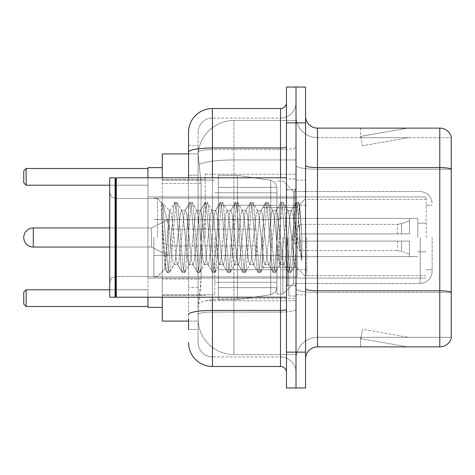 <?xml version="1.0" encoding="UTF-8"?>
<svg xmlns="http://www.w3.org/2000/svg" width="475" height="475" viewBox="0 0 475 475"><rect width="100%" height="100%" fill="white"/><g stroke="black" fill="none" stroke-linecap="round" stroke-linejoin="round"><path stroke-width="0.36" stroke-dasharray="2.38 1.78" d="M296.014 237.5L296.014 174.212L296.014 237.5M205.259 237.5L205.259 174.212L205.259 237.5M188.539 175.156L198.093 175.156L198.093 287.405L198.093 145.552L198.093 175.156L188.539 175.156L188.539 287.405L188.539 153.912L198.176 153.912L198.146 154.399A35.827 35.827 0 0 1 233.92 120.478L296.014 120.478L233.92 120.478L233.92 159.944L233.92 120.478A35.827 35.827 0 0 0 198.146 154.399L198.176 153.912L162.272 153.912L162.272 279.045L201.085 279.045L200.854 285.267L198.241 306.761L201.085 279.045L201.085 183.516L201.085 279.045L162.272 279.045L162.272 321.088L198.176 321.088L198.093 318.701A35.827 35.827 0 0 0 233.92 354.522L296.014 354.522L296.014 298.466L296.014 354.522L233.92 354.522L233.92 298.466L233.92 354.522A35.827 35.827 0 0 1 198.093 318.701L198.093 311.416L198.176 321.088L188.539 321.088M198.241 306.761L198.093 311.416L198.241 306.761M162.272 237.5L162.272 307.355L162.272 237.5M296.014 120.478L296.014 159.944L296.014 120.478M296.014 298.466L296.014 159.944L296.014 298.466L233.92 298.466A35.827 6.223 180 0 0 198.526 303.727A35.827 6.223 180 0 1 233.92 298.466L296.014 298.466M198.146 154.399L201.085 183.516L198.146 154.399A35.827 35.827 0 0 1 233.92 120.478M162.272 297.207L162.272 177.792M188.539 329.448L198.093 329.448L198.093 287.405L198.093 329.448L188.539 329.448L188.539 177.792M188.539 342.582A23.881 23.881 0 0 0 212.426 366.468L212.426 356.915A14.327 14.327 0 0 1 198.093 342.582L198.093 152.154L198.093 342.582A14.327 14.327 0 0 0 212.426 356.915L280.488 356.915L280.488 318.701L280.488 366.468A5.973 5.973 0 0 1 286.461 372.436L286.461 102.564L286.461 372.436M296.014 318.701L296.014 146.965L296.014 318.701M286.461 237.5L286.461 297.207L286.461 237.5M286.461 122.865L286.461 87.038L296.014 87.038L296.014 122.865L296.014 87.038L305.567 87.038L305.567 122.865L296.014 122.865L296.014 352.135L296.014 122.865L286.461 122.865L286.461 352.135L296.014 352.135L296.014 387.962L296.014 352.135L305.567 352.135L305.567 122.865M305.567 352.135L305.567 387.962L286.461 387.962L286.461 352.135M296.014 102.564L296.014 146.965L296.014 102.564A15.527 15.527 0 0 1 280.488 118.085A15.527 15.527 0 0 0 296.014 102.564A15.527 15.527 0 0 1 280.488 118.085L280.488 356.915L212.426 356.915L212.426 312.063L280.488 312.063A15.527 2.696 0 0 0 296.014 309.367A15.527 2.696 0 0 1 280.488 312.063L280.488 118.085L212.426 118.085L280.488 118.085M188.539 145.552L198.093 145.552L188.539 145.552L188.539 314.557A23.881 4.144 180 0 1 212.426 310.407L212.426 108.532A23.881 23.881 0 0 0 188.539 132.418A23.881 23.881 0 0 1 212.426 108.532L280.488 108.532A5.973 5.973 0 0 0 286.461 102.564A5.973 5.973 0 0 1 280.488 108.532L280.488 318.701L280.488 312.063L212.426 312.063L212.426 118.085L212.426 149.661L280.488 149.661A15.527 2.696 0 0 0 296.014 146.965A15.527 2.696 0 0 1 280.488 149.661L212.426 149.661L212.426 318.701L212.426 310.407L280.488 310.407A5.973 1.039 0 0 0 286.461 309.367M212.426 366.468L280.488 366.468M188.539 314.557L188.539 318.701M198.093 132.418L198.093 152.154L198.093 132.418A14.327 14.327 0 0 1 212.426 118.085A14.327 14.327 0 0 0 198.093 132.418A14.327 14.327 0 0 1 212.426 118.085M296.014 372.436A15.527 15.527 0 0 0 280.488 356.915A15.527 15.527 0 0 1 296.014 372.436A15.527 15.527 0 0 0 280.488 356.915M305.567 237.5L305.567 180.179L305.567 237.5M288.848 237.5L288.848 296.014L288.848 237.5M296.014 299.119L296.014 165.514L296.014 299.119M451.25 299.119L451.25 136.717A11.94 11.94 0 0 0 439.785 128.119L439.785 346.881A11.94 11.94 0 0 0 451.25 338.283L451.25 299.119L451.25 337.327L317.508 337.327L317.508 128.119A11.94 11.94 0 0 1 305.567 116.173L305.567 165.514L305.567 116.173M305.567 358.827L305.567 165.514L305.567 358.827A11.94 11.94 0 0 1 317.508 346.881L317.508 299.119L317.508 337.327L451.25 337.327L451.25 169.248L317.508 169.248L317.508 292.481A21.494 3.735 0 0 1 296.014 288.747A21.494 3.735 0 0 0 317.508 292.481L317.508 137.673A21.494 21.494 0 0 1 296.014 116.173L296.014 165.514L296.014 116.173A21.494 21.494 0 0 0 317.508 137.673L317.508 169.248A21.494 3.735 0 0 1 296.014 165.514A21.494 3.735 0 0 0 317.508 169.248L451.25 169.248M406.719 346.738A9.553 9.553 0 0 0 408.381 346.881L360.614 346.881L408.381 346.881A9.553 9.553 0 0 1 406.719 346.738A9.553 9.553 0 0 0 408.381 346.881A9.553 9.553 0 0 1 406.719 346.738A9.553 9.553 0 0 0 408.381 346.881A9.553 9.553 0 0 1 406.719 346.738A9.553 9.553 0 0 0 408.381 346.881A9.553 9.553 0 0 1 406.719 346.738A9.553 9.553 0 0 0 408.381 346.881A9.553 9.553 0 0 1 406.719 346.738A9.553 9.553 0 0 0 408.381 346.881A9.553 9.553 0 0 1 406.719 346.738A9.553 9.553 0 0 0 408.381 346.881A9.553 9.553 0 0 1 406.719 346.738A9.553 9.553 0 0 0 408.381 346.881A9.553 9.553 0 0 1 406.719 346.738A9.553 9.553 0 0 0 408.381 346.881A9.553 9.553 0 0 1 406.719 346.738L360.858 338.651L406.719 346.738M360.614 337.327L360.614 346.881L360.614 337.327L361.089 337.327L360.858 338.651L361.089 337.327L360.614 337.327L360.614 346.881L360.614 337.327L361.089 337.327L360.858 338.651L361.089 337.327L360.614 337.327L360.614 346.881L360.614 337.327L361.089 337.327L360.858 338.651L361.089 337.327L360.614 337.327L360.614 346.881L360.614 337.327L361.089 337.327L360.858 338.651L361.089 337.327L360.614 337.327L360.614 346.881L360.614 337.327L361.089 337.327L360.858 338.651L361.089 337.327L360.614 337.327L360.614 346.881L360.614 337.327L361.089 337.327L360.858 338.651L361.089 337.327L360.614 337.327L360.614 346.881L360.614 337.327L361.089 337.327L360.858 338.651L361.089 337.327L360.614 337.327L360.614 346.881L360.614 337.327L361.089 337.327L360.858 338.651L361.089 337.327L360.614 337.327L360.614 346.881L360.614 337.327L361.089 337.327L360.858 338.651L361.089 337.327L360.614 337.327M439.785 346.881L317.508 346.881M451.25 136.717A11.94 11.94 0 0 0 439.785 128.119L317.508 128.119M408.381 128.119L360.614 128.119L408.381 128.119A9.553 9.553 0 0 0 406.719 128.262A9.553 9.553 0 0 1 408.381 128.119A9.553 9.553 0 0 0 406.719 128.262A9.553 9.553 0 0 1 408.381 128.119A9.553 9.553 0 0 0 406.719 128.262A9.553 9.553 0 0 1 408.381 128.119A9.553 9.553 0 0 0 406.719 128.262A9.553 9.553 0 0 1 408.381 128.119A9.553 9.553 0 0 0 406.719 128.262A9.553 9.553 0 0 1 408.381 128.119A9.553 9.553 0 0 0 406.719 128.262A9.553 9.553 0 0 1 408.381 128.119A9.553 9.553 0 0 0 406.719 128.262A9.553 9.553 0 0 1 408.381 128.119A9.553 9.553 0 0 0 406.719 128.262A9.553 9.553 0 0 1 408.381 128.119A9.553 9.553 0 0 0 406.719 128.262A9.553 9.553 0 0 1 408.381 128.119M317.508 137.673L451.25 137.673L451.25 169.082L451.25 137.673L317.508 137.673A21.494 21.494 0 0 1 296.014 116.173M408.381 337.327L361.089 337.327L408.381 337.327L361.089 337.327L408.381 337.327L361.089 337.327L408.381 337.327L361.089 337.327L408.381 337.327L361.089 337.327L408.381 337.327L361.089 337.327L408.381 337.327L361.089 337.327L408.381 337.327L361.089 337.327L408.381 337.327L361.089 337.327L408.381 337.327L362.514 329.24L361.089 337.327L362.514 329.24L361.089 337.327L362.514 329.24L361.089 337.327L362.514 329.24L361.089 337.327L362.514 329.24L361.089 337.327L362.514 329.24L361.089 337.327L362.514 329.24L361.089 337.327L362.514 329.24L361.089 337.327L362.514 329.24L361.089 337.327L362.514 329.24L408.381 337.327M361.089 137.673L360.614 137.673L361.089 137.673L360.614 137.673L361.089 137.673L360.614 137.673L361.089 137.673L360.614 137.673L361.089 137.673L360.614 137.673L361.089 137.673L360.614 137.673L361.089 137.673L360.614 137.673L361.089 137.673L360.614 137.673L361.089 137.673L360.614 137.673L361.089 137.673L360.858 136.349L406.719 128.262L360.858 136.349L361.089 137.673L360.858 136.349L406.719 128.262L360.858 136.349L361.089 137.673L360.858 136.349L406.719 128.262L360.858 136.349L361.089 137.673L360.858 136.349L406.719 128.262L360.858 136.349L361.089 137.673L360.858 136.349L406.719 128.262L360.858 136.349L361.089 137.673L360.858 136.349L406.719 128.262L360.858 136.349L361.089 137.673L360.858 136.349L406.719 128.262L360.858 136.349L361.089 137.673L360.858 136.349L406.719 128.262L360.858 136.349L361.089 137.673L360.858 136.349L406.719 128.262L360.858 136.349L361.089 137.673L408.381 137.673L361.089 137.673L408.381 137.673L361.089 137.673L408.381 137.673L361.089 137.673L408.381 137.673L361.089 137.673L408.381 137.673L361.089 137.673L408.381 137.673L361.089 137.673L408.381 137.673L361.089 137.673L408.381 137.673L361.089 137.673L408.381 137.673L361.089 137.673L362.514 145.76L361.089 137.673M296.014 358.827A21.494 21.494 0 0 1 317.508 337.327A21.494 21.494 0 0 0 296.014 358.827A21.494 21.494 0 0 1 317.508 337.327M360.614 128.119L360.614 137.673L360.614 128.119M408.381 137.673L362.514 145.76L408.381 137.673M115.698 296.608L115.098 297.207L115.098 177.792L115.098 297.207L115.098 177.792L115.698 178.392L115.698 296.608L115.698 237.5L115.698 296.608L116.298 297.207L116.298 177.792L116.298 237.5L116.298 177.792L286.461 177.792M115.098 297.207L109.725 297.207L109.725 177.792L109.725 282.405L109.725 177.792L115.098 177.792M157.492 237.5L157.492 198.562L157.492 237.5M189.169 237.5L186.639 214.124L185.375 210.508L184.977 210.847L184.11 214.124L179.057 260.876L177.792 264.492L177.395 264.153L176.528 260.876L171.475 214.124L170.21 210.508L169.433 211.808L169.433 210.508L169.433 228.766L163.073 204.428L169.433 228.766L170.21 237.5L169.433 228.766L169.433 210.508L162.302 203.371L163.073 204.428L162.302 203.371L161.227 202.873L162.302 203.371L169.433 210.508L170.21 210.508L169.433 211.808C168.785 215.923 168.144 224.485 167.521 237.5L164.902 268.731L162.717 237.5L161.227 202.297L161.227 202.873L161.678 202.297L161.227 202.873L161.227 208.507L166.102 267.989L167.058 272.436L166.102 267.989L161.227 208.507L164.902 268.731L167.366 272.703L164.902 268.731L157.492 276.438L115.698 276.438L111.512 278.154L109.725 282.405L111.512 278.154L115.698 276.438L157.492 276.438L165.122 268.808L167.521 237.5C168.144 224.485 168.785 215.923 169.433 211.808L169.433 210.508L170.21 210.508L171.475 214.124L176.528 260.876L177.395 264.153L182.222 272.436L181.266 267.989L176.213 207.011L174.948 202.297L173.684 207.011L168.631 267.989L167.366 272.703L169.26 272.703L168.002 267.989L162.943 207.011L161.678 202.297L163.073 204.428L161.987 202.564L162.943 207.011L168.002 267.989L169.26 272.703L169.575 272.436L167.366 272.703L168.631 267.989L173.684 207.011L174.64 202.564L176.842 202.297L175.584 207.011L170.525 267.989L169.575 272.436L174.402 264.153L174.004 264.492L172.74 260.876L170.21 237.5L172.74 260.876L174.004 264.492L177.792 264.492L182.222 272.436L181.266 267.989L176.213 207.011L174.948 202.297L176.842 202.297L175.584 207.011L170.525 267.989L169.575 272.436L174.004 264.492L177.792 264.492L179.057 260.876L184.11 214.124L184.977 210.847L189.804 202.564L188.854 207.011L183.795 267.989L182.531 272.703L182.222 272.436L184.431 272.703L183.166 267.989L178.107 207.011L176.842 202.297L181.984 210.847L181.587 210.508L180.322 214.124L175.263 260.876L174.402 264.153L175.263 260.876L180.322 214.124L181.587 210.508L185.375 210.508L189.804 202.564L188.854 207.011L183.795 267.989L182.531 272.703L184.431 272.703L183.166 267.989L178.107 207.011L177.157 202.564L181.587 210.508L185.375 210.508L186.639 214.124L191.692 260.876L192.559 264.153L191.692 260.876L189.169 237.5M185.375 237.5L182.851 214.124L181.984 210.847L182.851 214.124L187.904 260.876L189.169 264.492L187.904 260.876L185.375 237.5M204.333 237.5L201.804 214.124L200.539 210.508L200.141 210.847L199.28 214.124L194.222 260.876L192.957 264.492L192.559 264.153L197.386 272.436L196.436 267.989L191.377 207.011L190.113 202.297L189.804 202.564L192.013 202.297L190.748 207.011L185.689 267.989L184.431 272.703L189.567 264.153L189.169 264.492L192.957 264.492L197.386 272.436L196.436 267.989L191.377 207.011L190.113 202.297L192.013 202.297L190.748 207.011L185.689 267.989L184.739 272.436L189.169 264.492L192.957 264.492L194.222 260.876L199.28 214.124L200.141 210.847L204.968 202.564L204.018 207.011L198.96 267.989L197.701 272.703L197.386 272.436L199.595 272.703L198.33 267.989L193.277 207.011L192.013 202.297L197.149 210.847L196.751 210.508L195.486 214.124L190.433 260.876L189.567 264.153L190.433 260.876L195.486 214.124L196.751 210.508L200.539 210.508L204.968 202.564L204.018 207.011L198.96 267.989L197.701 272.703L199.595 272.703L198.33 267.989L193.277 207.011L192.322 202.564L196.751 210.508L200.539 210.508L201.804 214.124L206.862 260.876L207.723 264.153L206.862 260.876L204.333 237.5M200.539 237.5L198.016 214.124L197.149 210.847L198.016 214.124L203.068 260.876L204.333 264.492L203.068 260.876L200.539 237.5M219.498 237.5L216.968 214.124L215.709 210.508L215.306 210.847L214.445 214.124L209.386 260.876L208.127 264.492L207.723 264.153L212.557 272.436L211.601 267.989L206.542 207.011L205.283 202.297L204.968 202.564L207.177 202.297L205.912 207.011L200.86 267.989L199.595 272.703L204.731 264.153L204.333 264.492L208.127 264.492L212.557 272.436L211.601 267.989L206.542 207.011L205.283 202.297L207.177 202.297L205.912 207.011L200.86 267.989L199.904 272.436L204.333 264.492L208.127 264.492L209.386 260.876L214.445 214.124L215.306 210.847L220.139 202.564L219.183 207.011L214.13 267.989L212.865 272.703L212.557 272.436L214.759 272.703L213.495 267.989L208.442 207.011L207.177 202.297L212.313 210.847L211.915 210.508L210.651 214.124L205.598 260.876L204.731 264.153L205.598 260.876L210.651 214.124L211.915 210.508L215.709 210.508L220.139 202.564L219.183 207.011L214.13 267.989L212.865 272.703L214.759 272.703L213.495 267.989L208.442 207.011L207.486 202.564L211.915 210.508L215.709 210.508L216.968 214.124L222.027 260.876L222.888 264.153L222.027 260.876L219.498 237.5M215.709 237.5L213.18 214.124L212.313 210.847L213.18 214.124L218.233 260.876L219.498 264.492L218.233 260.876L215.709 237.5M234.662 237.5L232.138 214.124L230.874 210.508L230.47 210.847L229.609 214.124L224.556 260.876L223.292 264.492L222.888 264.153L227.721 272.436L226.765 267.989L221.712 207.011L220.447 202.297L220.139 202.564L222.342 202.297L221.077 207.011L216.024 267.989L214.759 272.703L219.895 264.153L219.498 264.492L223.292 264.492L227.721 272.436L226.765 267.989L221.712 207.011L220.447 202.297L222.342 202.297L221.077 207.011L216.024 267.989L215.068 272.436L219.498 264.492L223.292 264.492L224.556 260.876L229.609 214.124L230.47 210.847L235.303 202.564L234.347 207.011L229.294 267.989L228.03 272.703L227.721 272.436L229.924 272.703L228.659 267.989L223.606 207.011L222.342 202.297L227.483 210.847L227.08 210.508L225.815 214.124L220.762 260.876L219.895 264.153L220.762 260.876L225.815 214.124L227.08 210.508L230.874 210.508L235.303 202.564L234.347 207.011L229.294 267.989L228.03 272.703L229.924 272.703L228.659 267.989L223.606 207.011L222.65 202.564L227.08 210.508L230.874 210.508L232.138 214.124L237.191 260.876L238.058 264.153L237.191 260.876L234.662 237.5M230.874 237.5L228.344 214.124L227.483 210.847L228.344 214.124L233.397 260.876L234.662 264.492L233.397 260.876L230.874 237.5M249.832 237.5L247.303 214.124L246.038 210.508L245.64 210.847L244.773 214.124L239.721 260.876L238.456 264.492L238.058 264.153L242.885 272.436L241.929 267.989L236.877 207.011L235.612 202.297L235.303 202.564L237.506 202.297L236.241 207.011L231.188 267.989L229.924 272.703L235.066 264.153L234.662 264.492L238.456 264.492L242.885 272.436L241.929 267.989L236.877 207.011L235.612 202.297L237.506 202.297L236.241 207.011L231.188 267.989L230.232 272.436L234.662 264.492L238.456 264.492L239.721 260.876L244.773 214.124L245.64 210.847L250.467 202.564L249.512 207.011L244.459 267.989L243.194 272.703L242.885 272.436L245.088 272.703L243.829 267.989L238.771 207.011L237.506 202.297L242.648 210.847L242.244 210.508L240.985 214.124L235.927 260.876L235.066 264.153L235.927 260.876L240.985 214.124L242.244 210.508L246.038 210.508L250.467 202.564L249.512 207.011L244.459 267.989L243.194 272.703L245.088 272.703L243.829 267.989L238.771 207.011L237.815 202.564L242.244 210.508L246.038 210.508L247.303 214.124L252.356 260.876L253.223 264.153L252.356 260.876L249.832 237.5M246.038 237.5L243.509 214.124L242.648 210.847L243.509 214.124L248.567 260.876L249.832 264.492L248.567 260.876L246.038 237.5M264.997 237.5L262.467 214.124L261.202 210.508L260.805 210.847L259.938 214.124L254.885 260.876L253.62 264.492L253.223 264.153L258.05 272.436L257.094 267.989L252.041 207.011L250.776 202.297L250.467 202.564L252.67 202.297L251.412 207.011L246.353 267.989L245.088 272.703L250.23 264.153L249.832 264.492L253.62 264.492L258.05 272.436L257.094 267.989L252.041 207.011L250.776 202.297L252.67 202.297L251.412 207.011L246.353 267.989L245.397 272.436L249.832 264.492L253.62 264.492L254.885 260.876L259.938 214.124L260.805 210.847L265.632 202.564L264.682 207.011L259.623 267.989L258.358 272.703L258.05 272.436L260.258 272.703L258.994 267.989L253.935 207.011L252.67 202.297L257.812 210.847L257.414 210.508L256.15 214.124L251.091 260.876L250.23 264.153L251.091 260.876L256.15 214.124L257.414 210.508L261.202 210.508L265.632 202.564L264.682 207.011L259.623 267.989L258.358 272.703L260.258 272.703L258.994 267.989L253.935 207.011L252.985 202.564L257.414 210.508L261.202 210.508L262.467 214.124L267.52 260.876L268.387 264.153L267.52 260.876L264.997 237.5M261.202 237.5L258.673 214.124L257.812 210.847L258.673 214.124L263.732 260.876L264.997 264.492L263.732 260.876L261.202 237.5M280.161 237.5L277.632 214.124L276.367 210.508L275.969 210.847L275.108 214.124L270.049 260.876L268.785 264.492L268.387 264.153L273.214 272.436L272.264 267.989L267.205 207.011L265.941 202.297L265.632 202.564L267.841 202.297L266.576 207.011L261.517 267.989L260.258 272.703L265.394 264.153L264.997 264.492L268.785 264.492L273.214 272.436L272.264 267.989L267.205 207.011L265.941 202.297L267.841 202.297L266.576 207.011L261.517 267.989L260.567 272.436L264.997 264.492L268.785 264.492L270.049 260.876L275.108 214.124L275.969 210.847L280.796 202.564L279.846 207.011L274.788 267.989L273.523 272.703L273.214 272.436L275.423 272.703L274.158 267.989L269.099 207.011L267.841 202.297L272.977 210.847L272.579 210.508L271.314 214.124L266.261 260.876L265.394 264.153L266.261 260.876L271.314 214.124L272.579 210.508L276.367 210.508L280.796 202.564L279.846 207.011L274.788 267.989L273.523 272.703L275.423 272.703L274.158 267.989L269.099 207.011L268.149 202.564L272.579 210.508L276.367 210.508L277.632 214.124L282.69 260.876L283.551 264.153L282.69 260.876L280.161 237.5M276.367 237.5L273.843 214.124L272.977 210.847L273.843 214.124L278.896 260.876L280.161 264.492L278.896 260.876L276.367 237.5M293.627 220.157L293.627 257.895L289.008 214.124L287.743 210.508L286.478 214.124L281.426 260.876L280.161 264.492L283.949 264.492L288.384 272.436L287.428 267.989L282.37 207.011L281.111 202.297L280.796 202.564L283.005 202.297L281.74 207.011L276.688 267.989L275.423 272.703L280.559 264.153L280.161 264.492L283.949 264.492L288.384 272.436L287.428 267.989L282.37 207.011L281.111 202.297L283.005 202.297L281.74 207.011L276.688 267.989L275.732 272.436L280.559 264.153L281.426 260.876L286.478 214.124L287.743 210.508L291.537 210.508L290.272 214.124L285.214 260.876L283.949 264.492L285.214 260.876L290.272 214.124L291.133 210.847L295.967 202.564L295.011 207.011L289.952 267.989L288.693 272.703L288.384 272.436L290.587 272.703L289.322 267.989L284.27 207.011L283.005 202.297L288.141 210.847L287.743 210.508L291.537 210.508L295.967 202.564L295.011 207.011L289.952 267.989L288.693 272.703L290.587 272.703L289.322 267.989L284.27 207.011L283.314 202.564L288.141 210.847L289.008 214.124L294.702 265.567L299.719 204.695L301.833 235.475L301.833 260.828L297.653 237.5L293.627 220.157L292.796 214.124L291.537 210.508L292.796 214.124L293.627 220.157L293.627 283.474L293.627 191.526L293.627 257.895L294.702 265.567L299.511 204.618L301.833 235.475L299.434 207.011L298.169 202.297L296.905 207.011L291.852 267.989L290.587 272.703L291.852 267.989L296.905 207.011L298.169 202.297L299.434 207.011L301.833 235.475L301.833 260.828L297.54 207.011L296.275 202.297L295.967 202.564L298.169 202.297L296.275 202.297L297.54 207.011L301.833 260.828L297.653 237.5L293.627 220.157M432.143 237.5L432.143 271.534L432.143 237.5M426.176 237.5L426.176 196.899L426.176 237.5M162.272 307.355L147.939 307.355L162.272 307.355L147.939 307.355L162.272 307.355L147.939 307.355L162.272 307.355L147.939 307.355L147.939 167.645L147.939 297.207M214.813 237.5L214.813 294.821L214.813 237.5M276.907 237.5L276.907 293.983L276.907 237.5M282.874 237.5L282.874 293.983L282.874 237.5M109.725 289.803L147.939 289.803L147.939 306.523L147.939 289.803L147.939 306.523L147.939 289.803L147.939 306.523L147.939 289.803L147.939 306.523L147.939 289.803L147.939 306.523L147.939 289.803L147.939 306.523L147.939 289.803L147.939 306.523L147.939 289.803L147.939 306.523L147.939 289.803L26.137 289.803L147.939 289.803L26.137 289.803L26.137 306.523L147.939 306.523L26.137 306.523L26.137 289.803L23.75 292.19L23.75 304.131L23.75 292.19L26.137 289.803L147.939 289.803L26.137 289.803L26.137 306.523L23.75 304.131L26.137 306.523L147.939 306.523L26.137 306.523L26.137 289.803L23.75 292.19L23.75 304.131L23.75 292.19L26.137 289.803L147.939 289.803L26.137 289.803L26.137 306.523L23.75 304.131L26.137 306.523L147.939 306.523L26.137 306.523L26.137 289.803L23.75 292.19L23.75 304.131L23.75 292.19L26.137 289.803L147.939 289.803L26.137 289.803L26.137 306.523L23.75 304.131L26.137 306.523L147.939 306.523L26.137 306.523L26.137 289.803L23.75 292.19L23.75 304.131L23.75 292.19L26.137 289.803L147.939 289.803L26.137 289.803L26.137 306.523L23.75 304.131L26.137 306.523L147.939 306.523L26.137 306.523L26.137 289.803L23.75 292.19L23.75 304.131L23.75 292.19L26.137 289.803L147.939 289.803L26.137 289.803L26.137 306.523L23.75 304.131L26.137 306.523L147.939 306.523L26.137 306.523L26.137 289.803L23.75 292.19L23.75 304.131L23.75 292.19L26.137 289.803L147.939 289.803L26.137 289.803L26.137 306.523L23.75 304.131L26.137 306.523L147.939 306.523L26.137 306.523L26.137 289.803L23.75 292.19L23.75 304.131L23.75 292.19L26.137 289.803L23.75 292.19L23.75 304.131L26.137 306.523L23.75 304.131L26.137 306.523L147.939 306.523M147.939 168.477L147.939 185.197L147.939 168.477L147.939 185.197L147.939 168.477L147.939 185.197L147.939 168.477L147.939 185.197L147.939 168.477L147.939 185.197L147.939 168.477L147.939 185.197L147.939 168.477L147.939 185.197L147.939 168.477L147.939 185.197L147.939 168.477L26.137 168.477L147.939 168.477L26.137 168.477L26.137 185.197L147.939 185.197L26.137 185.197L26.137 168.477L23.75 170.869L23.75 182.81L23.75 170.869L26.137 168.477L147.939 168.477L26.137 168.477L26.137 185.197L23.75 182.81L26.137 185.197L147.939 185.197L26.137 185.197L26.137 168.477L23.75 170.869L23.75 182.81L23.75 170.869L26.137 168.477L147.939 168.477L26.137 168.477L26.137 185.197L23.75 182.81L26.137 185.197L147.939 185.197L26.137 185.197L26.137 168.477L23.75 170.869L23.75 182.81L23.75 170.869L26.137 168.477L147.939 168.477L26.137 168.477L26.137 185.197L23.75 182.81L26.137 185.197L147.939 185.197L26.137 185.197L26.137 168.477L23.75 170.869L23.75 182.81L23.75 170.869L26.137 168.477L147.939 168.477L26.137 168.477L26.137 185.197L23.75 182.81L26.137 185.197L147.939 185.197L26.137 185.197L26.137 168.477L23.75 170.869L23.75 182.81L23.75 170.869L26.137 168.477L147.939 168.477L26.137 168.477L26.137 185.197L23.75 182.81L26.137 185.197L147.939 185.197L26.137 185.197L26.137 168.477L23.75 170.869L23.75 182.81L23.75 170.869L26.137 168.477L147.939 168.477L26.137 168.477L26.137 185.197L23.75 182.81L26.137 185.197L147.939 185.197L26.137 185.197L26.137 168.477L23.75 170.869L23.75 182.81L23.75 170.869L26.137 168.477L23.75 170.869L23.75 182.81L26.137 185.197L23.75 182.81L26.137 185.197L109.725 185.197M306.761 237.5L306.761 275.714L306.761 237.5M417.816 237.5L417.816 218.393L417.816 237.5M280.488 237.5L280.488 269.741L280.488 237.5M153.912 237.5L153.912 276.907L153.912 237.5M297.207 237.5L297.207 276.907L297.207 237.5M276.907 269.741L276.907 187.346L276.907 205.259L218.393 205.259L218.393 175.406L218.393 299.594L218.393 269.741L276.907 269.741L276.907 187.346L276.907 205.259L218.393 205.259L218.393 187.346L218.393 287.654L218.393 269.741L276.907 269.741L276.907 187.346L276.907 205.259L218.393 205.259L218.393 175.406L218.393 299.594L218.393 269.741L276.907 269.741L276.907 187.346L276.907 205.259L218.393 205.259L218.393 187.346L218.393 287.654L218.393 269.741L237.5 269.741L237.5 175.406L237.5 205.259L218.393 205.259L218.393 175.406L218.393 299.594L218.393 269.741L276.907 269.741L276.907 187.346L276.907 205.259L218.393 205.259L218.393 187.346L218.393 287.654L218.393 269.741L276.907 269.741L276.907 187.346L276.907 205.259L218.393 205.259L218.393 175.406L218.393 299.594L218.393 269.741L276.907 269.741L276.907 187.346L276.907 205.259L218.393 205.259L218.393 187.346L218.393 287.654L218.393 269.741L237.5 269.741L237.5 175.406L237.5 205.259L218.393 205.259L218.393 175.406L218.393 299.594L218.393 269.741L276.907 269.741L276.907 187.346L276.907 205.259L218.393 205.259L218.393 187.346L218.393 287.654L218.393 269.741L276.907 269.741L276.907 187.334L276.907 205.259L218.393 205.259L218.393 175.406L218.393 299.594L218.393 269.741L276.907 269.741L276.907 287.666L275.162 292.351L270.774 294.755L270.774 269.741L276.907 269.741L276.907 287.666L276.907 187.334L275.162 182.649L270.774 180.245L270.774 294.755L270.774 269.741L276.907 269.741L276.907 287.666L275.162 292.351L270.774 294.755L270.774 269.741L276.907 269.741L276.907 287.666L276.907 187.334L276.907 205.259L218.393 205.259L218.393 187.346L218.393 287.654L218.393 269.741L237.5 269.741L237.5 175.406L237.5 205.259L218.393 205.259L218.393 175.406L218.393 299.594L218.393 269.741L276.907 269.741L276.907 287.666L275.162 292.351L270.774 294.755L270.774 269.741L276.907 269.741L276.907 187.334L275.162 182.649L270.774 180.245L270.774 294.755L270.774 269.741L276.907 269.741L276.907 287.666L275.162 292.351L270.774 294.755L270.774 269.741L237.5 269.741L237.5 299.594L237.5 175.406L237.5 205.259L237.5 175.406L237.5 205.259L270.774 205.259L237.5 205.259L237.5 175.406L237.5 205.259L270.774 205.259L270.774 180.245L270.774 294.755L270.774 269.741L237.5 269.741L237.5 299.594L237.5 175.406L237.5 299.594L237.5 237.5L237.5 299.594L237.5 269.741L270.774 269.741L237.5 269.741L237.5 299.594L237.5 269.741L270.774 269.741L270.774 294.755L237.5 299.594L218.393 299.594L218.393 269.741L276.907 269.741M109.725 227.947L151.525 227.947L168.239 219.587L151.525 227.947L33.303 227.947L151.525 227.947L168.239 219.587L151.525 227.947L33.303 227.947L151.525 227.947L168.239 219.587L151.525 227.947L33.303 227.947L151.525 227.947L168.239 219.587L168.239 255.413L168.239 219.587L168.239 255.413L168.239 219.587L168.239 255.413L168.239 219.587L168.239 255.413L168.239 219.587L168.239 255.413L168.239 219.587L168.239 255.413L168.239 219.587L168.239 255.413L168.239 219.587L168.239 255.413L168.239 219.587L151.525 227.947L151.525 247.053L151.525 227.947L151.525 247.053L151.525 227.947L151.525 247.053L151.525 227.947L151.525 247.053L151.525 227.947L151.525 247.053L151.525 227.947L151.525 247.053L151.525 227.947L151.525 247.053L151.525 227.947L151.525 247.053L151.525 227.947L33.303 227.947L33.303 247.053A9.553 9.553 0 0 1 23.75 237.5A9.553 9.553 0 0 0 33.303 247.053A9.553 9.553 0 0 1 23.75 237.5A9.553 9.553 0 0 0 33.303 247.053A9.553 9.553 0 0 1 23.75 237.5A9.553 9.553 0 0 0 33.303 247.053A9.553 9.553 0 0 1 23.75 237.5M262.574 237.5L262.574 267.354L262.574 237.5M256.607 237.5L256.607 255.413L256.607 237.5M299.594 237.5L299.594 224.366L299.594 241.08L299.594 233.92L299.594 241.08L409.456 241.08L409.456 256.607L409.456 241.08L299.594 241.08L409.456 241.08L409.456 254.22L409.456 241.08L299.594 241.08L299.594 250.634L299.594 233.92L409.456 233.92L409.456 218.393L409.456 233.92L299.594 233.92L409.456 233.92L409.456 220.78L409.456 233.92L299.594 233.92L299.594 224.366L299.594 241.08L299.594 233.92L299.594 241.08L409.456 241.08L409.456 256.607L409.456 241.08L299.594 241.08L409.456 241.08L409.456 254.22L409.456 241.08L299.594 241.08L299.594 250.634L299.594 233.92L409.456 233.92L409.456 218.393L409.456 233.92L299.594 233.92L409.456 233.92L409.456 220.78L409.456 233.92L299.594 233.92L299.594 224.366L299.594 241.08L299.594 233.92L299.594 241.08L409.456 241.08L409.456 256.607L409.456 241.08L299.594 241.08L409.456 241.08L409.456 254.22L409.456 241.08L299.594 241.08L299.594 250.634L299.594 233.92L409.456 233.92L409.456 218.393L409.456 233.92L299.594 233.92L409.456 233.92L409.456 220.78L409.456 233.92L299.594 233.92L299.594 224.366L299.594 241.08L299.594 233.92L299.594 241.08L409.456 241.08L409.456 256.607L409.456 241.08L299.594 241.08L409.456 241.08L409.456 254.22L409.456 241.08L299.594 241.08L299.594 250.634L299.594 233.92L409.456 233.92L409.456 218.393L409.456 233.92L299.594 233.92L409.456 233.92L409.456 220.78L409.456 233.92L299.594 233.92L299.594 224.366L299.594 241.08L299.594 233.92L299.594 241.08L409.456 241.08L409.456 256.607L409.456 241.08L299.594 241.08L409.456 241.08L409.456 254.22L409.456 241.08L299.594 241.08L299.594 250.634L299.594 233.92L409.456 233.92L409.456 218.393L409.456 233.92L299.594 233.92L409.456 233.92L409.456 220.78L409.456 233.92L299.594 233.92L299.594 224.366L299.594 241.08L299.594 233.92L299.594 241.08L409.456 241.08L409.456 256.607L409.456 241.08L299.594 241.08L409.456 241.08L409.456 254.22L409.456 241.08L299.594 241.08L299.594 250.634L299.594 233.92L409.456 233.92L409.456 218.393L409.456 233.92L299.594 233.92L409.456 233.92L409.456 220.78L409.456 233.92L299.594 233.92L299.594 224.366L299.594 241.08L299.594 233.92L299.594 241.08L409.456 241.08L409.456 256.607L409.456 241.08L299.594 241.08L409.456 241.08L409.456 254.22L409.456 241.08L299.594 241.08L299.594 250.634L299.594 233.92L409.456 233.92L409.456 218.393L409.456 233.92L299.594 233.92L409.456 233.92L409.456 220.78L409.456 233.92L299.594 233.92L299.594 224.366L299.594 241.08L299.594 233.92L299.594 241.08L409.456 241.08L409.456 256.607L409.456 241.08L299.594 241.08L409.456 241.08L409.456 254.22L409.456 241.08L299.594 241.08L299.594 250.634L299.594 237.5M279.294 237.5L279.294 267.354L279.294 237.5M293.627 237.5L293.627 283.474L293.627 237.5M276.907 205.259L218.393 205.259L218.393 187.346L218.393 287.654L218.393 175.406L218.393 299.594L237.5 299.594L270.774 294.755L237.5 299.594L218.393 299.594L237.5 299.594L270.774 294.755L275.162 292.351L276.907 287.666L276.907 187.334L276.907 205.259L270.774 205.259L270.774 180.245L270.774 294.755L237.5 299.594L218.393 299.594L237.5 299.594L270.774 294.755L275.162 292.351L276.907 287.666L276.907 187.334L275.162 182.649L270.774 180.245L270.774 294.755L275.162 292.351L276.907 287.666L276.907 187.334L276.907 205.259L218.393 205.259L276.907 205.259L270.774 205.259L270.774 180.245L270.774 294.755L237.5 299.594L218.393 299.594L237.5 299.594L270.774 294.755L275.162 292.351L276.907 287.666L276.907 187.334L275.162 182.649L270.774 180.245L270.774 294.755L270.774 180.245L237.5 175.406L218.393 175.406L237.5 175.406L270.774 180.245L237.5 175.406L218.393 175.406L237.5 175.406L270.774 180.245L275.162 182.649L276.907 187.334L276.907 205.259L270.774 205.259L270.774 180.245L237.5 175.406L218.393 175.406L237.5 175.406L270.774 180.245L275.162 182.649L276.907 187.334L276.907 205.259L276.907 187.334L275.162 182.649L270.774 180.245L237.5 175.406L218.393 175.406L237.5 175.406L270.774 180.245L275.162 182.649L276.907 187.334L276.907 205.259M147.939 177.792L147.939 237.5L147.939 167.645L162.272 167.645M147.939 237.5L147.939 278.101L147.939 237.5M26.137 306.523L26.137 289.803M26.137 185.197L26.137 168.477M299.594 233.92L409.456 233.92L409.456 218.393L409.456 233.92L299.594 233.92L409.456 233.92L409.456 220.78L409.456 233.92L299.594 233.92M168.239 237.5L168.239 229.14L168.239 237.5M233.92 159.944L296.014 159.944L233.92 159.944L233.92 298.466L233.92 159.944A35.827 6.223 180 0 0 199.031 164.754A35.827 6.223 180 0 1 233.92 159.944M198.093 318.701A35.827 35.827 0 0 0 233.92 354.522M201.085 183.516L162.272 183.516L201.085 183.516M188.539 152.154A23.881 4.144 180 0 1 212.426 148.004L280.488 148.004A5.973 1.039 -0 0 0 286.461 146.965M212.426 177.792L212.426 297.207M280.488 297.207L280.488 177.792M212.426 149.661A14.327 2.488 180 0 0 198.093 152.154A14.327 2.488 180 0 1 212.426 149.661M212.426 312.063A14.327 2.488 180 0 0 198.093 314.557A14.327 2.488 180 0 1 212.426 312.063M212.426 356.915A14.327 14.327 0 0 1 198.093 342.582M198.093 287.405L188.539 287.405L198.093 287.405M451.25 292.315A11.94 2.072 180 0 0 439.785 290.825L317.508 290.825A11.94 2.072 0 0 1 305.567 288.747M305.567 165.514A11.94 2.072 0 0 0 317.508 167.586L439.785 167.586A11.94 2.072 180 0 1 451.25 169.082M451.25 292.481L317.508 292.481L451.25 292.481M294.821 237.5L294.821 189.733L294.821 237.5M287.654 237.5L287.654 285.267L287.654 237.5M420.203 237.5L420.203 283.474L420.203 237.5M401.601 241.08L401.601 251.358L401.601 241.08M397.516 241.08L397.516 250.634L397.516 241.08M401.601 233.92L401.601 223.642L401.601 233.92M397.516 233.92L397.516 224.366L397.516 233.92M270.774 205.259L270.774 180.245L270.774 205.259M205.259 174.212L296.014 174.212L205.259 174.212M162.272 179.586L205.259 179.586L162.272 179.586M162.272 295.414L205.259 295.414L162.272 295.414M205.259 300.788L296.014 300.788L205.259 300.788M286.461 189.733L296.014 189.733L286.461 189.733M286.461 285.267L296.014 285.267L286.461 285.267M296.014 180.179L305.567 180.179L296.014 180.179M288.848 296.014L296.014 296.014L288.848 296.014M288.848 178.986L296.014 178.986L288.848 178.986M296.014 294.821L305.567 294.821L296.014 294.821M294.821 189.733L296.014 188.539L294.821 189.733L287.654 189.733L286.461 188.539L287.654 189.733L294.821 189.733M287.654 285.267L294.821 285.267L296.014 286.461L294.821 285.267L287.654 285.267L286.461 286.461L287.654 285.267M116.298 297.207L286.461 297.207M115.698 198.562L157.492 198.562L161.227 202.297L161.678 202.297L161.227 202.297L157.492 198.562L115.698 198.562L111.512 196.846L109.725 192.595L111.512 196.846L115.698 198.562M299.511 204.618L305.567 198.562L299.511 204.618M294.702 265.572L305.567 276.438L294.702 265.572M115.698 178.392L116.298 177.792M294.951 265.483L290.896 272.436L294.951 265.483M299.719 204.695L298.478 202.564L299.719 204.695M169.812 210.847L174.64 202.564L169.812 210.847M420.203 283.474C427.452 282.767 431.437 278.789 432.143 271.534C431.437 278.789 427.452 282.767 420.203 283.474C427.452 282.767 431.437 278.789 432.143 271.534C431.437 278.789 427.452 282.767 420.203 283.474C427.452 282.767 431.437 278.789 432.143 271.534C431.437 278.789 427.452 282.767 420.203 283.474C427.452 282.767 431.437 278.789 432.143 271.534C431.437 278.789 427.452 282.767 420.203 283.474L293.627 283.474L282.874 293.983L276.907 293.983L282.874 293.983L293.627 283.474L420.203 283.474L293.627 283.474L282.874 293.983L276.907 293.983L282.874 293.983L293.627 283.474L420.203 283.474L293.627 283.474L282.874 293.983L276.907 293.983L282.874 293.983L293.627 283.474L420.203 283.474L293.627 283.474L282.874 293.983L276.907 293.983L282.874 293.983L293.627 283.474L420.203 283.474M426.176 205.259L432.143 205.259L426.176 205.259M162.272 294.821L214.813 294.821L162.272 294.821M214.813 282.281L276.907 282.281L214.813 282.281M147.939 196.899L426.176 196.899L147.939 196.899M147.939 278.101L426.176 278.101L147.939 278.101M293.627 191.526L420.203 191.526C427.452 192.232 431.437 196.211 432.143 203.466C431.437 196.211 427.452 192.232 420.203 191.526C427.452 192.232 431.437 196.211 432.143 203.466C431.437 196.211 427.452 192.232 420.203 191.526C427.452 192.232 431.437 196.211 432.143 203.466C431.437 196.211 427.452 192.232 420.203 191.526C427.452 192.232 431.437 196.211 432.143 203.466C431.437 196.211 427.452 192.232 420.203 191.526L293.627 191.526L282.874 181.017L276.907 181.017L282.874 181.017L293.627 191.526L420.203 191.526L293.627 191.526L282.874 181.017L276.907 181.017L282.874 181.017L293.627 191.526L420.203 191.526L293.627 191.526L282.874 181.017L276.907 181.017L282.874 181.017L293.627 191.526L420.203 191.526L293.627 191.526L282.874 181.017L276.907 181.017L282.874 181.017L293.627 191.526M214.813 192.719L276.907 192.719L214.813 192.719M162.272 180.179L214.813 180.179L162.272 180.179M426.176 269.741L432.143 269.741L426.176 269.741M426.176 275.714L306.761 275.714L426.176 275.714M417.816 223.173L426.176 223.173L417.816 223.173M306.761 269.741L280.488 269.741L306.761 269.741M417.816 218.393L280.488 218.393L417.816 218.393M426.176 199.286L306.761 199.286L426.176 199.286M417.816 251.827L426.176 251.827L417.816 251.827M306.761 205.259L280.488 205.259L306.761 205.259M417.816 256.607L280.488 256.607L417.816 256.607M153.912 276.907L297.207 276.907L153.912 276.907M153.912 219.587L280.488 219.587L153.912 219.587M280.488 207.646L297.207 207.646L280.488 207.646M153.912 198.093L297.207 198.093L153.912 198.093M153.912 255.413L280.488 255.413L153.912 255.413M280.488 267.354L297.207 267.354L280.488 267.354M276.907 187.346L218.393 187.346L276.907 187.346M276.907 287.654L218.393 287.654L276.907 287.654M262.574 255.413L256.607 255.413L262.574 255.413M256.607 245.86L168.239 245.86L256.607 245.86M109.725 247.053L151.525 247.053L168.239 255.413L151.525 247.053L33.303 247.053L151.525 247.053L168.239 255.413L151.525 247.053L33.303 247.053L151.525 247.053L168.239 255.413L151.525 247.053L33.303 247.053L151.525 247.053L168.239 255.413L151.525 247.053L33.303 247.053M291.703 237.5L299.594 224.366L397.516 224.366L299.594 224.366L291.703 237.5L299.594 250.634L397.516 250.634L401.601 251.358L409.456 254.22L401.601 251.358L409.456 254.22L401.601 251.358L409.456 254.22L401.601 251.358L409.456 254.22L401.601 251.358L397.516 250.634L299.594 250.634L291.703 237.5L299.594 224.366L397.516 224.366L299.594 224.366L291.703 237.5L299.594 250.634L397.516 250.634L401.601 251.358L397.516 250.634L299.594 250.634L291.703 237.5L299.594 224.366L397.516 224.366L299.594 224.366L291.703 237.5L299.594 250.634L397.516 250.634L401.601 251.358L397.516 250.634L299.594 250.634L291.703 237.5L299.594 224.366L397.516 224.366L299.594 224.366L291.703 237.5L299.594 250.634L397.516 250.634L401.601 251.358L397.516 250.634L299.594 250.634L291.703 237.5M409.456 256.607L279.294 256.607L409.456 256.607M279.294 267.354L262.574 267.354L279.294 267.354M279.294 207.646L262.574 207.646L279.294 207.646M409.456 218.393L279.294 218.393L409.456 218.393M401.601 223.642L409.456 220.78L401.601 223.642L397.516 224.366L401.601 223.642L409.456 220.78L401.601 223.642L397.516 224.366L401.601 223.642L409.456 220.78L401.601 223.642L397.516 224.366L401.601 223.642L409.456 220.78L401.601 223.642L397.516 224.366L401.601 223.642M256.607 229.14L168.239 229.14L256.607 229.14M262.574 219.587L256.607 219.587L262.574 219.587"/><path stroke-width="0.71" d="M188.539 175.156L188.539 152.154L188.539 153.912L162.272 153.912L162.272 177.792M188.539 321.088L162.272 321.088L162.272 297.207M188.539 329.448L188.539 318.701M286.461 352.135L286.461 387.962L296.014 387.962L296.014 352.135L296.014 387.962L305.567 387.962L305.567 352.135L296.014 352.135L296.014 122.865L296.014 352.135L286.461 352.135L286.461 122.865L296.014 122.865L296.014 87.038L296.014 122.865L305.567 122.865L305.567 352.135M305.567 122.865L305.567 87.038L286.461 87.038L286.461 122.865M212.426 297.207L212.426 366.468L280.488 366.468L280.488 297.207M188.539 177.792L188.539 132.418A23.881 23.881 0 0 1 212.426 108.532L280.488 108.532A5.973 5.973 0 0 0 286.461 102.564M188.539 132.418L188.539 145.552M286.461 372.436A5.973 5.973 0 0 0 280.488 366.468M212.426 366.468A23.881 23.881 0 0 1 188.539 342.582M305.567 358.827A11.94 11.94 0 0 1 317.508 346.881L439.785 346.881L439.785 128.119L317.508 128.119A11.94 11.94 0 0 1 305.567 116.173A11.94 11.94 0 0 0 317.508 128.119L317.508 346.881M451.25 136.717A11.94 11.94 0 0 0 439.785 128.119A11.94 11.94 0 0 1 451.25 136.717L451.25 338.283A11.94 11.94 0 0 1 439.785 346.881M451.25 169.248L451.25 299.119M109.725 227.947L33.303 227.947A9.553 9.553 0 0 0 23.75 237.5A9.553 9.553 0 0 1 33.303 227.947A9.553 9.553 0 0 0 23.75 237.5A9.553 9.553 0 0 1 33.303 227.947A9.553 9.553 0 0 0 23.75 237.5A9.553 9.553 0 0 1 33.303 227.947A9.553 9.553 0 0 0 23.75 237.5A9.553 9.553 0 0 1 33.303 227.947L33.303 247.053A9.553 9.553 0 0 1 23.75 237.5M116.298 297.207L115.698 296.608L115.698 178.392L116.298 177.792L116.298 297.207L286.461 297.207M115.098 297.207L109.725 297.207L109.725 177.792L115.098 177.792L115.098 297.207L115.698 296.608M147.939 297.207L147.939 307.355L162.272 307.355M162.272 167.645L147.939 167.645L147.939 177.792M26.137 306.523L23.75 304.131L23.75 292.19L26.137 289.803L26.137 306.523L147.939 306.523M26.137 289.803L109.725 289.803M26.137 185.197L23.75 182.81L23.75 170.869L26.137 168.477L26.137 185.197L109.725 185.197M26.137 168.477L147.939 168.477M286.461 309.367A5.973 1.039 0 0 1 280.488 310.407L212.426 310.407A23.881 4.144 180 0 0 188.539 314.557M212.426 108.532L212.426 148.004L280.488 148.004L280.488 108.532M188.539 152.154A23.881 4.144 180 0 1 212.426 148.004L212.426 177.792M280.488 177.792L280.488 148.004A5.973 1.039 0 0 0 286.461 146.965M451.25 169.082A11.94 2.072 180 0 0 439.785 167.586L317.508 167.586A11.94 2.072 -0 0 1 305.567 165.514M451.25 292.315A11.94 2.072 180 0 0 439.785 290.825L317.508 290.825A11.94 2.072 0 0 1 305.567 288.747M115.698 178.392L115.098 177.792M116.298 177.792L286.461 177.792M109.725 247.053L33.303 247.053"/></g></svg>
